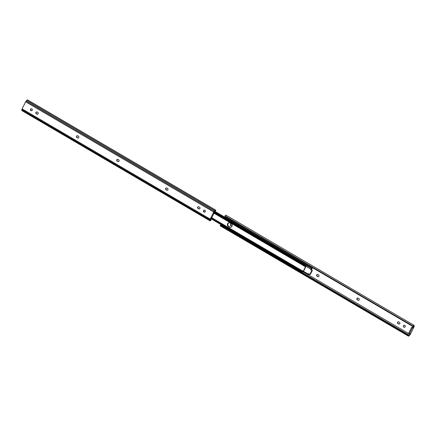 <?xml version="1.0" encoding="UTF-8"?>
<svg xmlns="http://www.w3.org/2000/svg" width="436" height="436" viewBox="0 0 436 436"><rect width="100%" height="100%" fill="white"/><g stroke="black" fill="none" stroke-linecap="round" stroke-linejoin="round"><path stroke-width="0.65" d="M37.61 114.188A0.959 0.894 83.6 0 1 37.213 114.069L36.537 113.671A0.959 0.894 83.6 0 1 36.717 111.905M38.161 113.725A0.959 0.894 83.6 0 1 36.951 114.101L36.275 113.703A0.959 0.894 83.6 0 1 36.586 111.91A0.959 0.894 83.6 0 1 37.114 112.025L37.79 112.423A0.959 0.894 83.6 0 1 38.161 113.725M78.24 137.994A0.959 0.894 83.6 0 1 77.842 137.874L77.167 137.476A0.959 0.894 83.6 0 1 77.346 135.71M78.791 137.525A0.959 0.894 83.6 0 1 77.581 137.901L76.905 137.509A0.959 0.894 83.6 0 1 77.216 135.716A0.959 0.894 83.6 0 1 77.744 135.83L78.42 136.228A0.959 0.894 83.6 0 1 78.791 137.525M199.372 208.964A0.959 0.894 83.6 0 1 198.98 208.844L198.304 208.452A0.959 0.894 83.6 0 1 198.484 206.686M199.928 208.501A0.959 0.894 83.6 0 1 198.718 208.877L198.037 208.479A0.959 0.894 83.6 0 1 198.353 206.686A0.959 0.894 83.6 0 1 198.881 206.8L199.557 207.198A0.959 0.894 83.6 0 1 199.928 208.501M204.686 212.141A1.025 0.959 83.6 0 1 204.457 210.119M203.596 210.648A1.025 0.959 83.6 0 1 205.231 210.577A1.025 0.959 83.6 0 1 204.555 212.163A1.025 0.959 83.6 0 1 203.596 210.648M167.397 190.227A0.959 0.894 83.6 0 1 167.004 190.112L166.323 189.715A0.959 0.894 83.6 0 1 166.508 187.949M167.947 189.764A0.959 0.894 83.6 0 1 166.737 190.14L166.061 189.742A0.959 0.894 83.6 0 1 166.378 187.954A0.959 0.894 83.6 0 1 166.901 188.069L167.582 188.461A0.959 0.894 83.6 0 1 167.947 189.764M118.494 161.576A0.959 0.894 83.6 0 1 118.096 161.456L117.42 161.058A0.959 0.894 83.6 0 1 117.6 159.293M119.044 161.113A0.959 0.894 83.6 0 1 117.834 161.489L117.159 161.091A0.959 0.894 83.6 0 1 117.469 159.298A0.959 0.894 83.6 0 1 117.998 159.413L118.674 159.81A0.959 0.894 83.6 0 1 119.044 161.113M31.637 110.749A1.025 0.959 83.6 0 1 31.408 108.728M30.542 109.262A1.025 0.959 83.6 0 1 32.182 109.191A1.025 0.959 83.6 0 1 31.506 110.777A1.025 0.959 83.6 0 1 30.542 109.262M211.226 217.52L210.31 219.973A1.095 0.327 120.4 0 0 210.37 220.213A1.095 0.327 120.4 0 0 210.866 219.913L211.008 220.12A1.869 0.556 -59.6 0 1 210.01 220.823A1.869 0.556 -59.6 0 1 209.901 220.42L209.961 219.788A1.139 0.338 -59.6 0 1 210.19 219.095L213.738 212.016A1.139 0.338 -59.6 0 1 214.212 211.291L214.817 210.599A1.869 0.556 -59.6 0 1 215.662 210.087A1.869 0.556 -59.6 0 1 215.744 210.67L215.362 210.937A1.095 0.327 120.4 0 0 215.297 210.697A1.095 0.327 120.4 0 0 214.801 210.997L213.226 213.526L213.885 213.455L211.885 217.444L211.226 217.52M210.37 219.303L211.046 219.7M210.01 220.823L21.909 110.619A1.869 0.556 -59.6 0 1 21.8 110.215L21.86 109.578A1.139 0.338 -59.6 0 1 22.094 108.886L25.637 101.806A1.139 0.338 -59.6 0 1 26.111 101.087L26.721 100.389A1.869 0.556 -59.6 0 1 27.561 99.882L215.662 210.087M214.915 210.877L215.34 211.128M213.406 213.171L213.885 213.455M397.578 322.308A0.959 0.894 -96.4 0 0 397.948 323.61L398.624 324.002A0.959 0.894 -96.4 0 0 399.921 323.354A0.959 0.894 -96.4 0 0 399.463 322.329L398.787 321.932A0.959 0.894 -96.4 0 0 397.578 322.308M398.39 321.812A0.959 0.894 -96.4 0 0 398.21 323.577L398.886 323.975A0.959 0.894 -96.4 0 0 399.283 324.095M356.948 298.502A0.959 0.894 -96.4 0 0 357.318 299.805L357.994 300.202A0.959 0.894 -96.4 0 0 359.291 299.554A0.959 0.894 -96.4 0 0 358.833 298.524L358.158 298.126A0.959 0.894 -96.4 0 0 356.948 298.502M357.76 298.006A0.959 0.894 -96.4 0 0 357.58 299.772L358.256 300.17A0.959 0.894 -96.4 0 0 358.654 300.29M231.44 223.875A1.025 0.959 -96.4 0 0 230.508 225.45A1.025 0.959 -96.4 0 0 232.175 225.308M231.314 223.859A1.025 0.959 -96.4 0 0 231.543 225.881M316.694 274.92A0.959 0.894 -96.4 0 0 317.065 276.222L317.74 276.615A0.959 0.894 -96.4 0 0 319.043 275.966A0.959 0.894 -96.4 0 0 318.58 274.942L317.904 274.544A0.959 0.894 -96.4 0 0 316.694 274.92M317.506 274.424A0.959 0.894 -96.4 0 0 317.326 276.19L318.002 276.588A0.959 0.894 -96.4 0 0 318.4 276.707M405.197 326.771A1.025 0.959 -96.4 0 0 404.232 325.251A1.025 0.959 -96.4 0 0 403.556 326.842A1.025 0.959 -96.4 0 0 405.197 326.771M404.363 325.251A1.025 0.959 -96.4 0 0 404.592 327.273M409.388 333.791L412.385 327.796L411.633 327.36L408.636 333.349L409.388 333.791L410.374 333.676L410.025 334.368L308.454 274.86M410.025 334.368L409.295 335.208A1.095 0.327 -59.6 0 1 408.805 335.507A1.095 0.327 -59.6 0 1 408.739 335.273L408.358 335.54A1.869 0.556 120.4 0 0 408.439 336.118A1.869 0.556 120.4 0 0 409.279 335.611L409.889 334.913A1.139 0.338 120.4 0 0 410.363 334.194L413.906 327.114A1.139 0.338 120.4 0 0 414.14 326.422L414.2 325.785A1.869 0.556 120.4 0 0 414.091 325.381A1.869 0.556 120.4 0 0 413.088 326.084L413.05 326.504L413.235 326.292A1.095 0.327 -59.6 0 1 413.726 325.997A1.095 0.327 -59.6 0 1 413.791 326.232L413.372 327.687L412.62 327.245L411.633 327.36M413.72 326.995L225.619 216.79L225.287 217.455M408.755 335.077L220.66 224.872L220.256 225.33A1.869 0.556 120.4 0 0 220.338 225.913L408.439 336.118M408.358 335.54L220.256 225.33M414.091 325.381L225.99 215.177A1.869 0.556 120.4 0 0 224.992 215.88L224.954 216.3L413.05 326.504M413.088 326.084L224.992 215.88M221.368 224.807L221.199 225.003A1.095 0.327 -59.6 0 1 221.085 225.123M412.385 327.796L413.372 327.687M231.968 226.355A1.94 1.809 -96.4 0 0 231.216 223.723L230.017 223.014A1.94 1.809 -96.4 0 0 227.385 224.327A1.94 1.809 -96.4 0 0 228.317 226.409L229.521 227.112A1.94 1.809 -96.4 0 0 231.968 226.355M309.119 273.977A1.728 0.512 120.4 0 0 308.677 274.304L308.841 273.819M309.424 274.157A1.728 0.512 120.4 0 1 309.429 274.184L309.064 274.778A1.085 0.322 -59.6 0 0 308.999 274.527A1.085 0.322 -59.6 0 0 308.514 274.822L308.677 273.721L309.882 274.424L311.882 270.429L310.677 269.726L310.923 269.23L306.012 266.352L306.132 265.682L214.038 211.907M305.93 265.747A1.085 0.322 -59.6 0 1 305.44 266.042A1.085 0.322 -59.6 0 1 305.38 265.786L305.015 266.385A1.728 0.512 120.4 0 0 305.118 266.592A1.728 0.512 120.4 0 0 305.761 266.265L303.14 271.497A1.728 0.512 120.4 0 0 303.036 271.252A1.728 0.512 120.4 0 0 302.431 271.541L211.002 217.973M302.431 271.541L210.92 218.136M302.328 271.693L302.143 272.129L210.708 218.561M302.143 272.129L302.208 272.124A1.085 0.322 -59.6 0 1 302.715 271.802A1.085 0.322 -59.6 0 1 302.775 272.037L302.48 271.862L302.813 272.075L303.516 271.339L306.012 266.352M305.38 265.786L213.896 212.19M305.314 265.797L213.88 212.223M305.064 266.238L213.651 212.681M305.015 266.385L213.58 212.817M309.064 274.778L308.748 274.598M203.819 210.708A1.94 1.809 -96.4 0 0 204.522 212.119M229.178 222.774A1.94 1.809 -96.4 0 0 228.775 226.36L229.979 227.063A1.94 1.809 -96.4 0 0 230.813 227.303M309.882 274.424L310.372 274.369L312.372 270.375L310.906 269.699L311.299 269.072A1.728 0.512 120.4 0 0 311.402 269.317A1.728 0.512 120.4 0 0 312.007 269.028L312.301 268.44L214.621 211.209M312.301 268.44L214.594 211.237M312.236 268.445A1.085 0.322 -59.6 0 1 311.729 268.761A1.085 0.322 -59.6 0 1 311.664 268.527L310.923 269.23M311.582 268.483L214.354 211.515M312.372 270.375L311.882 270.429M210.343 219.608L210.866 219.913M21.8 110.215L209.901 220.42M21.86 109.578L209.961 219.788M22.094 108.886L210.19 219.095M25.637 101.806L213.738 212.016M26.111 101.087L214.212 211.291M26.721 100.389L214.817 210.599M215.057 210.757L215.362 210.937M413.791 326.232L413.492 326.052M409.295 335.208L221.199 225.003M303.276 271.388L211.318 217.51M308.426 274.211L303.516 271.339M228.775 226.36L228.317 226.409M229.979 227.063L229.521 227.112M303.036 271.252L211.307 217.51M306.132 265.682L214.125 211.776M305.118 266.592L213.526 212.931M308.307 274.887L303.162 271.873M311.631 268.489L214.365 211.504"/></g></svg>
